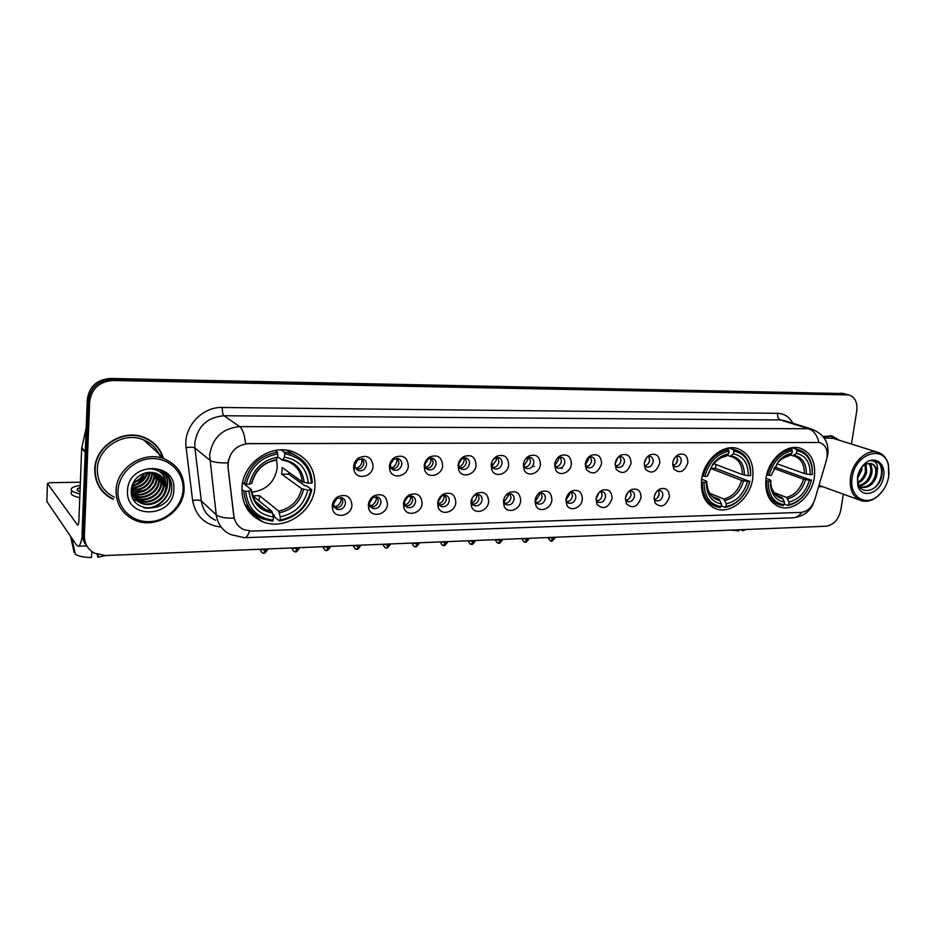 <?xml version="1.0" encoding="UTF-8"?>
<svg xmlns="http://www.w3.org/2000/svg" width="936" height="936" viewBox="0 0 936 936"><rect width="100%" height="100%" fill="white"/><g stroke="black" fill="none" stroke-linecap="round" stroke-linejoin="round"><path stroke-width="1.4" d="M701.626 479.431C700.362 494.793 705.381 504.668 716.719 509.044C731.461 514.016 750.356 497.823 752.731 478.495C754.182 462.758 748.964 452.731 737.042 448.391C722.51 443.956 703.825 460.173 701.626 479.431M766.034 478.249C764.63 493.401 769.357 503.041 780.238 507.172C794.091 511.688 811.875 495.986 814.367 477.372C815.958 461.893 811.056 452.1 799.66 448.005C785.994 443.956 768.362 459.67 766.034 478.249M241.944 487.855C241.71 503.849 248.438 515.069 262.15 521.492C284.392 531.531 313.911 511.641 314.976 486.521C315.42 469.696 308.143 458.125 293.144 451.807C271.358 443.173 242.728 463.016 241.944 487.855M351.936 505.147C351.55 516.309 334.398 519.492 332.491 508.657L332.292 505.651C332.701 501.895 334.515 498.946 337.709 496.817C346.168 493.588 350.918 496.372 351.936 505.147M333.696 503.743L333.824 505.545L337.019 509.324C341.5 510.155 344.308 508.201 345.442 503.451C345.536 500.737 344.413 498.865 342.085 497.835L336.937 498.467L333.696 503.743M387.481 504.235C387.048 514.929 370.96 518.427 368.655 508.236L368.351 504.726C368.807 500.9 370.679 497.94 373.955 495.846C382.11 492.921 386.615 495.717 387.481 504.235M369.533 502.854L369.72 504.949L372.797 508.388C377.126 509.161 379.852 507.218 380.975 502.562C381.069 499.847 379.969 497.999 377.664 497.004L372.879 497.554L369.533 502.854M422.089 503.357C421.61 513.63 406.47 517.374 403.872 507.757L403.463 503.825C403.954 499.941 405.873 496.969 409.207 494.933C417.07 492.266 421.364 495.074 422.089 503.357M404.422 501.988L404.668 504.328L407.628 507.476C411.817 508.178 414.461 506.259 415.561 501.708C415.678 498.993 414.601 497.156 412.32 496.197L407.85 496.677L404.422 501.988M455.809 502.492C455.282 512.401 440.996 516.321 438.177 507.242L437.662 502.96C438.188 499.017 440.131 496.057 443.512 494.068C451.105 491.622 455.2 494.43 455.809 502.492M438.411 501.134L438.715 503.697L441.558 506.587C445.606 507.242 448.168 505.335 449.257 500.865C449.385 498.163 448.332 496.349 446.086 495.401L441.897 495.834L438.411 501.134M488.65 501.649C488.089 511.22 474.575 515.28 471.58 506.704L470.972 502.105C471.533 498.127 473.511 495.179 476.915 493.237C484.251 490.979 488.159 493.787 488.65 501.649M472.013 498.397L471.884 503.065L474.61 505.709C478.53 506.317 481.022 504.434 482.099 500.058C482.239 497.355 481.198 495.553 478.986 494.641L475.067 495.027L472.797 497.004M520.673 500.83C520.077 510.097 507.242 514.262 504.13 506.142L503.439 501.275C504.024 497.273 506.025 494.325 509.441 492.441C516.532 490.359 520.276 493.155 520.673 500.83M503.814 499.344L504.211 502.421L506.821 504.855C510.623 505.417 513.045 503.545 514.11 499.262C514.262 496.571 513.244 494.781 511.068 493.892L506.072 495.121M551.889 500.035C551.257 509.008 539.066 513.256 535.86 505.557L535.088 500.467C535.696 496.443 537.72 493.518 541.137 491.669C547.993 489.739 551.585 492.523 551.889 500.035M535.228 499.543L535.731 501.766L538.223 504.024C541.909 504.539 544.272 502.69 545.325 498.478C545.489 495.811 544.495 494.032 542.342 493.167L538.095 493.939M582.344 499.262C581.677 507.967 570.059 512.273 566.795 504.96L565.952 499.684C566.584 495.647 568.62 492.734 572.025 490.932C578.67 489.142 582.11 491.915 582.344 499.262M565.976 499.496L566.467 501.123L568.842 503.217C572.423 503.697 574.739 501.86 575.769 497.73C575.944 495.062 574.973 493.307 572.855 492.465L569.193 492.956M612.05 498.502C608.33 508.166 603.299 510.108 596.969 504.352L596.056 498.911C596.723 494.863 598.747 491.973 602.152 490.218C608.599 488.545 611.887 491.306 612.05 498.502M596.01 499.321L598.724 502.421C602.199 502.866 604.457 501.052 605.475 496.981C605.662 494.337 604.715 492.593 602.632 491.774L599.449 492.079M641.043 497.765C637.463 507.183 632.584 509.184 626.406 503.743L625.435 498.163C626.114 494.114 628.161 491.236 631.543 489.528C637.779 487.96 640.949 490.71 641.043 497.765M625.353 499.052L627.88 501.637C631.262 502.059 633.45 500.257 634.468 496.267C634.667 493.623 633.742 491.903 631.695 491.107L628.933 491.283M669.345 497.039C665.894 506.236 661.155 508.271 655.13 503.135L654.112 497.425C654.814 493.377 656.85 490.522 660.219 488.861C666.268 487.399 669.322 490.125 669.345 497.039M654.018 498.724L656.347 500.889C659.623 501.263 661.775 499.496 662.77 495.565C662.98 492.933 662.08 491.236 660.067 490.452L657.669 490.534M373.101 466.292C372.68 477.231 356.242 480.531 353.925 470.036L353.621 466.502C354.019 462.887 355.715 460.021 358.699 457.903C367.228 454.463 372.025 457.259 373.101 466.292M354.896 464.841L355.083 466.935L358.406 470.597C362.758 471.311 365.473 469.357 366.549 464.712C366.643 461.869 365.461 459.939 363.004 458.932L357.938 459.705L354.896 464.841M408.342 465.906C407.885 476.401 392.453 479.969 389.797 470.106L389.376 466.116C389.821 462.407 391.576 459.517 394.653 457.447C402.878 454.323 407.441 457.142 408.342 465.906M390.429 464.467L390.686 466.842L393.869 470.164C398.069 470.831 400.702 468.889 401.778 464.35C401.872 461.506 400.713 459.599 398.303 458.617L393.588 459.295L390.429 464.467M442.658 465.52C442.155 475.617 427.623 479.407 424.722 470.106L424.195 465.73C424.663 461.951 426.477 459.061 429.624 457.025C437.557 454.171 441.897 457.002 442.658 465.52M425.026 464.104L425.353 466.725L428.395 469.755C432.467 470.363 435.018 468.445 436.071 463.987C436.188 461.155 435.065 459.272 432.678 458.312L428.279 458.909L425.026 464.104M476.085 465.145C475.546 474.891 461.822 478.846 458.734 470.071L458.09 465.344C458.605 461.53 460.453 458.628 463.659 456.639C471.311 454.03 475.453 456.862 476.085 465.145M458.734 463.753L459.108 466.573L462.021 469.345C465.964 469.907 468.456 468 469.486 463.636C469.615 460.816 468.515 458.944 466.163 458.02L462.045 458.558L458.734 463.753M508.657 464.794C508.072 474.201 495.085 478.284 491.868 469.989L491.131 464.981C491.669 461.12 493.553 458.219 496.782 456.277C504.188 453.878 508.143 456.709 508.657 464.794M491.903 461.881L492.008 466.397L494.781 468.948C498.607 469.462 501.029 467.579 502.059 463.297C502.199 460.489 501.111 458.64 498.806 457.739L494.945 458.219L492.664 460.336M540.411 464.431C539.791 473.546 527.459 477.723 524.148 469.872L523.318 464.63C523.891 460.734 525.798 457.844 529.051 455.949C536.211 453.726 539.99 456.557 540.411 464.431M523.552 463.285L524.066 466.21L526.711 468.55C530.419 469.03 532.783 467.169 533.801 462.969C533.953 460.173 532.888 458.336 530.618 457.458L525.634 458.874M571.37 464.092C570.714 472.926 558.979 477.173 555.61 469.732L554.697 464.279C555.294 460.36 557.224 457.482 560.488 455.633C567.415 453.574 571.042 456.394 571.37 464.092M554.744 463.917L555.317 465.999L557.844 468.175C561.436 468.62 563.741 466.771 564.747 462.641C564.911 459.857 563.881 458.043 561.647 457.201L557.388 458.113M601.567 463.765C597.835 473.522 592.734 475.453 586.287 469.568L585.304 463.94C585.924 460.009 587.878 457.131 591.142 455.329C597.847 453.422 601.322 456.23 601.567 463.765M585.269 464.303L588.206 467.801C591.704 468.211 593.939 466.385 594.945 462.325C595.12 459.564 594.114 457.762 591.915 456.932L588.241 457.54M631.028 463.437C627.436 472.949 622.498 474.926 616.192 469.381L615.163 463.612C615.806 459.658 617.76 456.803 621.024 455.048C627.518 453.27 630.852 456.066 631.028 463.437M615.081 464.537L617.83 467.427C621.223 467.813 623.411 466.011 624.394 462.021C624.593 459.272 623.61 457.493 621.445 456.686L618.251 457.084M659.775 463.109C656.323 472.399 651.526 474.423 645.384 469.193L644.296 463.285C644.962 459.33 646.928 456.499 650.181 454.779C656.475 453.118 659.669 455.89 659.775 463.109M644.202 464.665L646.741 467.076C650.029 467.427 652.17 465.637 653.152 461.717C653.351 458.979 652.392 457.224 650.274 456.44L647.501 456.686M687.843 462.805C684.508 471.861 679.852 473.92 673.861 468.983L672.727 462.969C673.417 459.014 675.382 456.195 678.623 454.522C684.731 452.965 687.808 455.727 687.843 462.805M672.633 464.724L674.961 466.725C678.167 467.052 680.25 465.286 681.221 461.425C681.431 458.71 680.495 456.967 678.424 456.195L676.014 456.335M341.78 497.741L342.892 501.673C341.827 506.259 339.113 508.236 334.76 507.604M377.173 496.852L378.284 500.818C377.302 505.194 374.739 507.172 370.597 506.75M411.664 496.01L412.764 499.976C411.84 504.176 409.418 506.142 405.487 505.896M445.267 495.202L446.355 499.169C445.489 503.182 443.184 505.147 439.452 505.054M478.027 494.43L479.092 498.373C478.273 502.222 476.085 504.176 472.54 504.223M509.98 493.681L510.997 497.601C510.225 501.298 508.154 503.229 504.785 503.392M541.137 492.968L542.12 496.852C541.382 500.397 539.417 502.304 536.223 502.573M571.545 492.277L572.481 496.115C571.779 499.52 569.907 501.404 566.865 501.778M601.216 491.611L602.105 495.401C601.438 498.677 599.66 500.538 596.77 500.982M630.185 490.967L631.028 494.711C630.384 497.847 628.688 499.684 625.938 500.21M658.476 490.335L659.26 494.021C658.64 497.051 657.025 498.853 654.416 499.45M362.548 458.792L363.893 463.109C362.934 467.509 360.372 469.498 356.206 469.088M397.66 458.453L399.005 462.758C398.104 466.97 395.671 468.948 391.728 468.714M431.87 458.125L433.192 462.431C432.338 466.444 430.045 468.421 426.301 468.351M465.215 457.833L466.502 462.103C465.695 465.952 463.519 467.906 459.962 467.977M497.73 457.552L498.958 461.776C498.198 465.473 496.138 467.415 492.757 467.602M529.425 457.283L530.607 461.471C529.881 465.016 527.916 466.935 524.722 467.216M560.336 457.025L561.471 461.167C560.781 464.572 558.909 466.467 555.867 466.842M590.511 456.791L591.575 460.863C590.92 464.139 589.142 466.011 586.252 466.479M619.948 456.557L620.954 460.582C620.322 463.729 618.637 465.566 615.888 466.105M648.683 456.347L649.631 460.29C649.022 463.332 647.419 465.145 644.81 465.742M676.751 456.136L677.641 460.021C677.056 462.934 675.523 464.724 673.031 465.379M228.22 466.456L228.127 463.098C230.057 451.304 236.89 444.799 248.637 443.594L819.632 442.482C826.207 445.068 828.489 450.953 826.465 460.138L814.811 499.555C812.062 507.312 807.464 511.594 801.017 512.401L251.562 531.075L243.957 529.682C238.189 527.026 234.831 522.487 233.895 516.04L227.904 466.21L228.349 460.079M534.433 466.537L532.572 466.163L534.433 466.537M163.25 457.727C160.173 448.262 153.913 441.535 144.46 437.545C123.295 428.185 94.864 446.121 94.758 469.404C94.817 483.14 100.936 493.132 113.116 499.379M101.544 490.347L106.096 494.489M818.59 486.79L822.592 486.661M249.502 531.028C248.099 535.369 246.402 537.603 244.413 537.709L230.736 534.585C222.452 530.677 217.608 524.078 216.216 514.777L209.594 455.142C212.402 437.802 222.452 428.302 239.721 426.629C242.576 428.91 244.53 434.596 245.595 443.676L819.632 442.482M227.869 462.934L227.869 462.887C218.708 463.121 212.659 462.173 209.734 460.079L194.899 448.005L201.334 500.994C202.714 510.003 207.429 516.426 215.502 520.252M846.577 394.36L111.606 379.478C98.093 380.519 90.382 387.586 88.475 400.655L83.234 534.199C83.105 538.82 84.427 542.915 87.2 546.495C84.427 542.915 83.105 538.82 83.234 534.199L88.475 400.655C90.382 387.586 98.093 380.519 111.606 379.478L846.577 394.36M221.153 527.097C205.195 525.166 195.682 516.321 192.629 500.538C196.864 499.847 199.766 500 201.334 500.994L216.216 514.777C219.118 517.152 225.061 518.287 234.047 518.158L227.904 466.21M839.323 440.259L832.069 435.989L823.06 436.457M851.432 444.05L856.768 410.962C857.645 402.363 855.001 397.028 848.812 394.957L112.87 380.507C99.31 381.56 91.576 388.651 89.669 401.766L84.38 535.79C84.369 543.547 87.75 549.35 94.513 553.188L105.347 555.539L826.067 526.231C833.625 525.002 838.516 519.702 840.75 510.331L843.348 494.185M832.56 436.398L831.425 435.848M157.4 447.443L153.41 442.868M135.849 492.067L144.062 487.633L135.849 492.067M843.57 393.553L110.343 378.46C96.876 379.49 89.189 386.521 87.305 399.543L82.111 532.619C81.982 537.229 83.292 541.312 86.053 544.881M139.207 483.596L134.398 485.421M137.487 483.643L146.051 475.137M82.239 535.778C81.221 542.541 79.841 546.016 78.109 546.191L76.518 545.044L46.858 501.509M80.367 482.227L50.158 482.683L47.455 483.502L77.665 525.154C78.332 524.956 78.741 523.236 78.916 520.018L81.678 448.285L86.206 427.74M80.168 487.399L77.688 488.604C76.541 489.715 77.302 490.803 79.993 491.868M91.962 551.596L91.377 557.54C83.831 557.329 78.472 556.241 75.336 554.276L71.85 538.247M97.168 554.334L97.906 557.271L98.175 554.662M97.906 557.271L105.803 555.528M71.698 491.833C69.685 494.032 72.376 495.998 79.771 497.73M80.25 485.398C76.038 486.03 73.242 486.931 71.838 488.112C69.826 490.288 72.517 492.231 79.911 493.951M70.621 536.468L74.108 552.439L74.927 552.404M183.035 489.692C184.088 473.031 169.954 458.371 152.451 458.593C134.971 458.558 118.591 473.803 117.983 490.897C117.105 508.002 131.999 522.335 149.315 521.656C166.62 521.235 182.227 506.341 183.035 489.692M184.123 489.294C184.24 475.09 177.781 465.016 164.724 459.073C144.132 449.994 116.275 467.743 116.099 490.546C116.111 504.013 122.066 513.747 133.965 519.761C154.931 530.174 183.713 512.378 184.123 489.294M160.629 457.762C157.657 449.385 151.948 443.418 143.5 439.85C123.856 431.11 97.438 447.759 97.332 469.381C97.391 482.145 103.089 491.435 114.426 497.227M153.188 443.149L148.286 439.358M162.724 457.259C159.588 448.18 153.457 441.722 144.319 437.872C123.376 428.606 95.226 446.355 95.121 469.404C95.191 482.999 101.252 492.886 113.303 499.075M139.651 475.5L136.235 478.471M144.6 473.148C142.249 478.202 138.399 481.502 133.064 483.034M143.688 473.452C141.406 477.746 138.013 480.671 133.485 482.204M147.654 472.446C145.466 480.156 140.236 484.602 131.976 485.784M146.964 472.563C144.671 479.653 139.745 483.853 132.187 485.164M150.146 472.224L150.123 472.621C148.333 482.461 142.108 487.597 131.461 488.042M149.561 472.247C147.794 481.724 141.792 486.814 131.555 487.516M152.311 472.329L152.346 474.798C150.099 485.714 143.068 490.78 131.251 490.008M151.796 472.282L151.784 474.248C149.666 484.895 142.834 489.996 131.274 489.54M154.264 472.657L154.592 476.986C151.866 488.873 144.156 493.798 131.461 491.798M153.796 472.551L154.03 476.436C151.433 488.089 143.875 493.061 131.368 491.353M156.043 473.183L156.862 479.209C156.406 490.148 142.518 498.584 131.929 493.471M155.61 473.019L156.289 478.659C155.821 489.399 142.377 497.823 131.789 493.061M157.669 473.838L159.167 481.467C158.71 492.511 144.589 501.006 133.953 495.752L132.549 495.039M157.271 473.651L158.582 480.893C158.137 491.938 144.027 500.421 133.415 495.167L132.386 494.653M159.167 474.657L161.495 483.736C161.027 494.851 146.823 503.404 136.141 498.127L133.321 496.501M158.804 474.447L160.91 483.163C160.442 494.266 146.262 502.807 135.591 497.531L133.123 496.138M160.547 475.628C163.028 478.705 164.128 482.18 163.847 486.041C163.379 497.215 149.093 505.826 138.352 500.538L134.234 497.858M160.22 475.371L163.262 485.468C162.794 496.618 148.531 505.218 137.791 499.929L133.988 497.531M165.964 484.123C164.677 479.127 161.636 475.57 156.815 473.464L145.957 472.797C137.463 475.266 132.573 480.811 131.286 489.434C128.969 514.894 170.773 513.361 171.662 489.458C172.236 482.637 169.978 477.021 164.911 472.598L160.243 469.977L148.578 468.643C159.342 469.076 165.134 474.236 165.964 484.123L166.245 488.381C165.754 499.613 151.398 508.283 140.587 502.96C135.427 500.503 132.304 496.361 131.227 490.534M161.507 476.436C164.549 479.653 165.929 483.444 165.637 487.796C165.157 499.017 150.813 507.675 140.026 502.351L135.006 498.818M152.509 468.398L152.849 468.983M127.542 490.721C125.319 519.772 173.593 518.275 173.839 489.856C176.717 461.226 127.951 461.53 127.542 490.721M98.186 485.14L101.86 490.136M165.181 472.832C177.536 485.983 163.063 510.249 143.758 507.721M163.753 471.802C167.626 477.571 168.363 483.748 165.964 490.324M160.758 470.188L162.057 473.733M162.618 477.688L162.63 478.928M162.595 479.794L161.132 486.123M146.671 499.403L139.429 500.573M138.411 500.561L133.661 499.871M137.03 487.539L131.332 488.92M147.958 472.399L147.163 474.26M135.182 485.222L131.847 486.264M165.403 473.019C177.571 485.831 164.104 509.675 145.138 508.108M163.929 471.908C168.421 478.565 168.831 485.62 165.145 493.073M162.49 471.042L165.122 478.577M165.192 482.812L162.63 491.037M160.957 470.27L162.349 474.061M162.922 478.074L162.911 479.595M162.841 480.636L160.138 489.037M149.854 498.525L140.365 500.865M139.136 500.865L133.825 500.14M155.75 468.702L155.926 469.837M155.961 474.271L152.744 483.268M144.296 491.049L134.187 493.857M132.912 493.869L132.058 493.845M140.845 486.088L131.297 489.235M148.333 472.352L145.349 477.933M144.963 473.043L142.845 476.295M137.65 481.069L132.83 483.526M251.714 492.172C266.374 490.324 274.903 482.052 277.302 467.38L276.506 459.272M288.896 472.329L288.627 474.131L304.75 485.679L306.54 485.924L311.77 489.657L310.904 490.043C306.868 506.622 296.583 516.613 280.051 520.006L280.285 516.801C294.922 513.688 304.095 504.785 307.792 490.101L301.755 488.756L281.736 474.224L282.204 467.567L302.258 481.853L308.318 483.187C306.821 468.503 298.888 459.822 284.509 457.142L284.743 453.866C301.006 456.791 309.91 466.537 311.431 483.128L312.285 482.754C311.407 468.655 304.586 458.991 291.833 453.773L284.368 452.123L284.743 453.866M245.712 491.318L243.851 490.979C244.881 504.328 251.211 513.642 262.84 518.942L272.633 521.223L273.195 520.217C256.815 517.83 247.654 508.19 245.712 491.318L248.976 491.26C250.801 506.154 258.944 514.741 273.417 517.011L271.849 511.29L252.849 495.799L259.483 495.659L278.694 511.103L280.285 516.801M242.646 482.648L251.421 489.715L248.976 491.26M280.051 520.006L279.49 521.013L274.541 516.953L274.283 515.21L272.797 513.993M295.998 455.598L286.194 450.169M244.542 503.884L252.451 511.852M281.081 449.888L284.368 452.123M279.49 521.013C296.829 517.503 307.593 507.055 311.77 489.657M243.851 490.979L241.874 489.364M311.431 483.128L308.318 483.187M307.792 490.101L310.904 490.043M273.417 517.011L273.195 520.217M284.509 457.142L282.473 460.149L277.618 456.803M257.295 502.866L256.37 502.925M242.658 482.578L246.18 484.24C250.321 467.134 260.875 457.025 277.828 453.913L277.454 452.17C259.658 455.364 248.613 465.952 244.319 483.912M277.454 452.17L275.044 450.508M277.828 453.913L277.594 457.189C262.618 460.079 253.235 469.088 249.444 484.181L246.18 484.24M249.444 484.181L251.901 483.187C255.469 470.258 263.425 462.595 275.781 460.208L277.594 457.189M259.12 500.912L259.483 495.659M281.736 474.224L288.627 474.131M741.546 497.297C736.948 502.433 731.741 505.498 725.938 506.493L726.324 503.814C736.784 501.251 743.827 493.81 747.443 481.49L741.558 480.379L710.541 468.386L715.455 468.328L749.631 481.443C748.192 487.457 745.501 492.734 741.546 497.297L741.394 497.765C745.536 492.979 748.344 487.434 749.83 481.139M709.816 493.26L723.844 499.063L726.324 503.814M704.012 482.344L702.292 482.063C702.187 494.992 706.996 503.24 716.707 506.821L720.229 507.499L721.13 506.645C709.862 504.562 704.164 496.466 704.012 482.344L706.282 482.297L706.259 483.9C707.019 495.507 712.109 502.187 721.516 503.954L719.047 499.192L712.846 496.618M701.661 479.185L706.294 481.045L706.364 483.69M716.087 464.572L715.455 468.328M730.642 448.285L729.682 447.888M707.499 503.03L713.021 505.253M750.415 470.96L750.672 475.348L750.625 470.352C749.35 459.611 744.377 452.86 735.708 450.099L733.262 449.631L733.836 451.094C743.43 452.93 748.964 459.553 750.415 470.96L750.625 470.352M728.711 448.005L733.262 449.631M725.938 506.493L725.037 507.347C731.11 506.341 736.562 503.147 741.394 497.765M725.037 507.347L721.258 505.756M702.292 482.063L701.38 481.701M750.473 475.64L748.285 475.687C748.25 463.367 743.313 456.078 733.45 453.82L733.836 451.094M747.443 481.49L749.631 481.443M721.516 503.954L721.13 506.645M733.45 453.82L730.092 456.335L727.19 455.282M713.782 463.706L742.4 474.575L748.285 475.687M702.304 475.827L704.831 476.424C708.915 462.138 716.976 453.703 729.004 451.117L728.43 449.666C715.794 452.322 707.359 461.155 703.111 476.143M728.43 449.666L725.692 448.683M729.004 451.117L728.617 453.855C722.615 454.861 717.374 458.242 712.904 463.999L707.101 476.389L704.831 476.424M726.547 455.937C721.282 456.908 716.695 459.904 712.776 464.946C716.871 459.939 721.2 457.072 725.786 456.37L728.617 453.855M707.101 476.389L707.71 475.57M776.529 464.771L776.002 467.497L811.395 480.238C809.734 486.895 806.61 492.582 802.035 497.273C797.928 501.333 793.471 503.779 788.638 504.598L789.048 501.988C798.97 499.496 805.732 492.266 809.324 480.273L803.486 479.197L773.932 468.491M773.885 492.511L786.486 497.379L789.048 501.988M768.245 481.081L766.549 480.811C766.292 493.565 770.819 501.626 780.156 505.007L783.163 505.569L784.099 504.738C773.475 502.702 768.187 494.816 768.245 481.081L770.398 481.034L770.527 485.772C772.013 495.308 776.669 500.748 784.497 502.117L781.934 497.496L776.857 495.518M766.034 478.296L770.129 479.829L770.398 481.034M792.394 447.689L798.314 449.666L796.267 449.28L796.875 450.696C804.983 452.182 810.014 457.681 811.945 467.204L812.062 466.502C810.295 457.482 805.72 451.877 798.314 449.666M771.662 501.673L777.172 503.814M811.945 467.204L812.389 474.295L812.062 466.502M791.727 447.759L796.267 449.28M788.638 504.598L787.702 505.428C792.769 504.586 797.449 502.047 801.742 497.8C806.539 492.874 809.804 486.919 811.512 479.934M787.702 505.428L784.204 504.048M766.549 480.811L765.765 480.519M812.272 474.587L810.202 474.622C810.342 462.641 805.756 455.551 796.466 453.352L796.875 450.696M809.324 480.273L811.395 480.238M784.497 502.117L784.099 504.738M796.466 453.352L792.967 455.797L790.3 454.896M776.903 463.776L804.363 473.557L810.202 474.622M766.701 474.798L769.1 475.324C773.159 461.436 780.893 453.246 792.301 450.731L791.704 449.315C779.723 451.889 771.627 460.477 767.403 475.067M791.704 449.315L789.025 448.402M792.301 450.731L791.903 453.387C787.012 454.194 782.554 456.815 778.553 461.226L771.252 475.289L769.1 475.324M789.738 455.411C785.468 456.195 781.572 458.511 778.073 462.372C779.267 460.161 782.905 457.985 788.978 455.832L791.903 453.387M771.252 475.289L771.65 474.552M774.446 467.52L776.002 467.497M356.511 469.158L356.323 468.351C359.623 467.134 361.53 464.747 362.021 461.191L361.811 458.675M391.459 468.386L391.342 467.941C394.571 466.736 396.443 464.385 396.946 460.875L396.759 458.359M425.681 467.462C428.711 466.222 430.478 463.928 430.969 460.559L430.794 458.09M459.272 466.935C462.045 465.637 463.659 463.414 464.116 460.255L463.975 457.868M491.868 469.989L492.008 466.397L496.431 459.962L496.326 457.681M523.914 465.871L527.939 459.681L527.869 457.517M555.025 465.321L558.663 459.4L558.628 457.4M585.374 464.759L588.65 459.12L588.65 457.318M615.116 464.08L617.947 457.411M644.307 463.203L646.53 457.798M648.613 463.109L649.537 460.863M675.991 463.624L677.687 459.424M672.879 462.08L674.353 458.418M333.836 505.592L335.416 506.715C338.738 505.463 340.645 503.065 341.137 499.52L341.043 497.566M335.416 506.715L335.661 507.815M370.984 506.832L370.738 505.803C373.979 504.562 375.851 502.199 376.354 498.701L376.26 496.712M405.335 505.686L405.136 504.902C408.307 503.685 410.155 501.345 410.658 497.893L410.576 495.916M438.82 503.977C441.839 502.737 443.594 500.444 444.085 497.121L444.027 495.167M471.861 502.995C474.599 501.684 476.213 499.473 476.67 496.361L476.623 494.489M471.557 503.977L471.756 504.68M504.059 502.012L508.435 495.612L508.423 493.845M535.45 501.029L539.428 494.887L539.428 493.249M566.069 500.035L569.65 494.185L569.685 492.71M561.167 468.175L562.337 468.433M596.045 498.982L599.204 492.324M625.494 497.73L628.009 492.254M629.986 497.531L630.805 495.764M657.54 497.718L659.283 493.798M654.322 496.279L656.054 492.394M739.147 529.764L738.785 530.899L731.004 530.104M740.867 529.694L742.751 530.735L743.114 529.6M742.751 530.735L745.828 529.495M888.732 476.576L888.404 465.239C884.169 444.179 855.235 453.398 852.205 477.255C848.519 496.419 865.765 507.698 878.717 495.202C883.993 490.324 887.328 484.111 888.732 476.576M889.024 474.295L888.416 464.443C886.579 457.809 882.894 453.714 877.324 452.17C866.596 449.069 852.661 461.904 850.543 476.997C849.198 489.622 852.907 497.566 861.67 500.83C867.274 502.164 872.808 500.479 878.296 495.764L883.28 490.008M833.145 438.329L824.183 437.966M838.796 440.095L831.999 436.246L823.224 436.667M862.056 466.643L861.658 470.539L857.505 478.343M860.687 468.643L857.739 476.108M866.104 464.116L866.642 472.2C865.227 477.395 862.36 481.081 858.043 483.28M865.192 464.56L865.39 471.779C864.174 476.447 861.646 479.969 857.809 482.344M869.333 463.39C871.814 465.695 872.586 469.193 871.662 473.885C869.497 481.069 865.32 485.082 859.119 485.936M868.573 463.449C870.667 465.859 871.276 469.193 870.398 473.464C868.444 480.133 864.595 484.123 858.862 485.421M857.727 476.237L857.832 482.426C860.418 496.454 879.021 490.792 881.63 476.377C882.718 471.241 882.121 467.005 879.817 463.671L875.16 460.758L871.053 460.676C876.4 461.015 878.424 464.911 877.137 472.364L876.728 475.582C873.943 484.123 868.947 488.065 861.752 487.399L859.318 486.264M871.463 463.648C875.172 465.414 876.505 469.24 875.452 475.149C872.703 483.631 867.742 487.574 860.593 486.989M877.137 472.364C876.763 467.637 874.797 464.701 871.24 463.589L866.993 463.8L862.84 466.28L864.291 464.151C860.722 467.637 858.476 471.966 857.552 477.149L857.704 484.684C860.558 500.245 881.373 493.588 883.537 476.67C886.322 462.981 873.744 454.592 864.291 464.151M818.672 486.521L822.077 486.474M875.558 460.863C883.912 463.203 883.713 480.46 874.025 488.229M870.796 463.495L871.439 466.514M777.617 413.326C777.336 416.719 778.272 418.93 780.437 419.96L223.926 415.748C207.16 417.292 197.426 426.453 194.746 443.219L194.899 448.005C193.331 447.139 190.394 447.022 186.112 447.665C183.011 427.459 201.895 406.645 222.323 407.488L777.617 413.326C784.309 413.583 789.364 416.883 792.78 423.212M785.07 420.814L780.437 419.96L808.622 428.735L811.723 429.109L785.222 420.861M818.883 442.283C817.093 435.076 813.665 430.56 808.622 428.735L239.721 426.629L223.926 415.748C222.721 414.484 222.195 411.723 222.323 407.488M801.707 512.355C799.215 515.841 796.243 517.655 792.804 517.807L244.413 537.709M192.629 500.538L186.112 447.665M847.01 394.746L840.996 393.132M112.87 380.507L110.343 378.46M89.669 401.766L87.305 399.543M84.38 535.79L82.111 532.619M253.597 516.309L255.984 516.239M78.051 524.874L77.278 524.897M85.246 452.275L81.678 448.285M47.455 483.502L46.847 501.79M81.748 447.677L85.27 451.597M155.165 478.097L156.207 475.605M156.511 474.727L156.885 473.487M278.694 511.103C290.827 508.365 298.514 500.924 301.755 488.756M251.761 492.453C253.504 500.713 258.137 506.47 265.649 509.734L271.849 511.29M304.118 482.45C302.667 469.673 295.694 462.068 283.21 459.611M279.443 512.788C292.196 509.956 300.257 502.141 303.603 489.364M251.176 490.37C252.884 503.311 260.021 510.845 272.598 512.975M302.258 481.853C301.298 471.849 296.279 464.981 287.2 461.249L282.567 460.161M276.307 459.67C263.285 462.325 255.072 470.211 251.644 483.327M723.844 499.063C732.537 496.817 738.445 490.581 741.558 480.379M713.361 497.004L719.047 499.192M744.412 475.067C744.284 464.35 739.931 457.961 731.367 455.902M725.026 500.467C734.152 498.127 740.341 491.599 743.582 480.87M706.855 481.584L706.855 482.707C707.511 492.933 711.968 498.9 720.217 500.596M742.4 474.575C742.307 465.087 738.598 459.085 731.262 456.569L730.361 456.358M712.904 463.999L707.674 475.687M786.486 497.379C794.734 495.191 800.397 489.13 803.486 479.197M770.422 484.661L770.585 485.527M777.371 495.869L781.934 497.496M806.387 474.037C806.411 463.612 802.386 457.388 794.313 455.376M787.702 498.724C796.372 496.466 802.304 490.113 805.522 479.677M770.784 480.355L770.913 484.275C772.212 492.664 776.283 497.531 783.151 498.853M804.363 473.557C804.398 464.209 800.9 458.347 793.868 455.972L793.213 455.832M778.553 461.226L771.638 474.622M259.939 549.256C261.577 552.626 262.911 553.843 263.94 552.919L265.063 550.111L260.196 549.245M263.94 552.919C264.139 553.925 265.391 552.778 267.684 549.444L265.063 550.111M291.739 547.958C293.354 551.304 294.676 552.509 295.694 551.573L296.876 548.8L292.032 547.946M299.403 547.712L296.876 548.8M322.815 546.694C324.394 549.982 325.693 551.175 326.722 550.274L327.963 547.525L323.142 546.683M330.385 546.484L327.963 547.525M353.188 545.466C354.732 548.707 356.019 549.888 357.049 548.999L358.348 546.273L353.551 545.442M360.664 545.29L358.348 546.273M382.882 544.261C384.415 547.466 385.69 548.636 386.708 547.747L388.054 545.056L383.292 544.237M390.265 544.12L388.054 545.056M411.922 543.079C413.42 546.238 414.683 547.396 415.701 546.53L417.105 543.863L412.366 543.055M419.223 542.962L417.105 543.863M443.594 545.185L445.524 542.704L440.809 541.897M447.548 541.839L445.524 542.704M471.334 544.027L473.335 541.558L468.643 540.762M475.266 540.739L473.335 541.558M498.49 542.88L500.538 540.435L495.881 539.663M502.398 539.663L500.538 540.435M525.073 541.769L527.179 539.347L522.545 538.574M528.957 538.598L527.179 539.347M551.093 540.669L553.258 538.282L548.648 537.51M554.954 537.568L553.258 538.282M712.741 507.347L716.719 509.044M777.009 505.896L780.238 507.172M246.893 508.482L262.15 521.492M333.824 505.545L332.491 508.657M369.72 504.949L368.655 508.236M404.668 504.328L403.872 507.757M438.715 503.697L438.177 507.242M471.884 503.065L471.58 506.704M504.211 502.421L504.13 506.142M535.731 501.766L535.86 505.557M566.467 501.123L566.795 504.96M596.454 500.479L596.969 504.352M625.704 499.836L626.406 503.743M654.264 499.204L655.13 503.135M355.083 466.935L353.925 470.036M390.686 466.842L389.797 470.106M425.353 466.725L424.722 470.106M459.108 466.573L458.734 470.071M524.066 466.21L524.148 469.872M555.317 465.999L555.61 469.732M585.796 465.789L586.287 469.568M615.525 465.566L616.192 469.381M644.541 465.344L645.384 469.193M672.855 465.11L673.861 468.983M334.924 507.815L337.019 509.324M370.902 507.113L372.797 508.388M405.908 506.388L407.628 507.476M440.002 505.651L441.558 506.587M473.195 504.902L474.61 505.709M505.545 504.165L506.821 504.855M535.041 502.375L535.766 502.749M537.065 503.428L538.223 504.024M565.917 501.743L566.549 502.059M567.801 502.69L568.842 503.217M597.776 501.953L598.724 502.421M627.015 501.24L627.88 501.637M655.551 500.526L656.347 500.889M356.499 469.404L358.406 470.597M392.149 469.158L393.869 470.164M426.851 468.901L428.395 469.755M460.641 468.608L462.021 469.345M493.541 468.316L494.781 468.948M525.599 468.012L526.711 468.55M554.709 466.725L555.399 467.041M556.838 467.707L557.844 468.175M585.316 466.514L585.924 466.783M587.293 467.392L588.206 467.801M617 467.076L617.83 467.427M645.992 466.76L646.741 467.076M674.271 466.456L674.961 466.725M676.295 456.066L678.623 454.522M647.583 456.604L650.181 454.779M618.403 457.002L621.024 455.048M588.697 457.294L591.142 455.329M558.23 457.587L560.488 455.633M526.991 457.891L529.051 455.949M494.945 458.219L496.782 456.277M462.045 458.558L463.659 456.639M428.279 458.909L429.624 457.025M393.588 459.295L394.653 457.447M357.938 459.705L358.699 457.903M658.008 490.23L660.219 488.861M629.062 491.154L631.543 489.528M599.543 492.032L602.152 490.218M569.591 492.745L572.025 490.932M538.879 493.483L541.137 491.669M507.382 494.243L509.441 492.441M475.067 495.027L476.915 493.237M441.897 495.834L443.512 494.068M407.85 496.677L409.207 494.933M372.879 497.554L373.955 495.846M336.937 498.467L337.709 496.817M827.05 457.622L827.752 454.674C829.261 442.576 823.926 434.047 811.723 429.109M813.852 502.176C810.482 511.349 803.462 516.567 792.804 517.807M848.812 394.957L842.786 393.342M253.071 515.853L255.458 515.783M86.732 545.875L78.109 546.191M77.618 490.511L77.688 488.604M143.5 439.85L164.724 459.073M143.582 437.217L144.319 437.872M133.415 495.167L133.953 495.752M135.591 497.531L136.141 498.127M137.791 499.929L138.352 500.538M140.026 502.351L140.587 502.971M255.177 501.123L265.649 509.734C258.558 507.815 253.843 501.298 251.48 490.195M286.72 450.345L291.833 453.773M714.332 497.624L717.116 498.783C710.658 496.606 707.23 491.248 706.855 482.707L706.259 483.9M729.542 447.899L735.708 450.099M731.262 456.569L730.232 456.358M778.085 496.279L780.355 497.156L775.289 494.196C772.282 490.101 770.819 486.79 770.913 484.275L770.527 485.772M793.868 455.972L793.108 455.82M295.694 551.573C295.881 552.579 297.098 551.444 299.38 548.168L299.415 547.654M326.722 550.274C326.886 551.269 328.091 550.146 330.35 546.916L330.385 546.39M357.049 548.999C357.201 549.982 358.394 548.882 360.629 545.7L360.664 545.161M386.708 547.747C386.849 548.718 388.019 547.63 390.23 544.506L390.277 543.956M415.701 546.53C415.818 547.49 416.976 546.425 419.188 543.336L419.234 542.775M440.329 541.921C441.804 545.044 443.044 546.179 444.073 545.337C444.167 546.285 445.314 545.232 447.513 542.19L447.572 541.628M468.129 540.786C469.591 543.886 470.831 545.021 471.838 544.167C471.896 545.115 473.031 544.085 475.231 541.066L475.289 540.493M495.32 539.686C496.759 542.728 497.975 543.851 499.005 543.032C499.063 543.968 500.175 542.95 502.363 539.978L502.421 539.393M521.949 538.598C523.353 541.605 524.569 542.716 525.599 541.909C525.646 542.833 526.757 541.827 528.922 538.902L528.98 538.317M548.016 537.545C549.947 540.751 551.152 541.839 551.632 540.821C551.678 541.722 552.778 540.739 554.931 537.849L554.99 537.252M888.404 465.239L888.416 464.443M831.542 437.826L877.324 452.17M830.033 435.638L831.999 436.246M860.675 487.024L861.752 487.399M857.832 482.426L857.704 484.684M819.012 485.363L859.611 500.081"/></g></svg>
